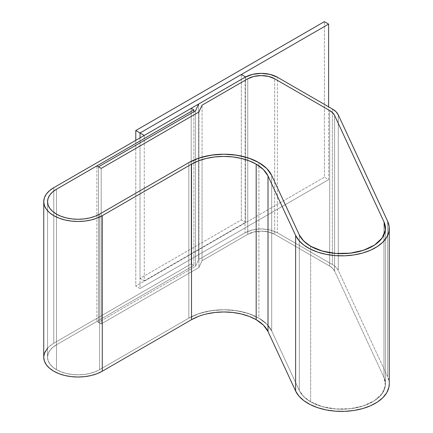 <?xml version="1.0" encoding="UTF-8"?>
<svg xmlns="http://www.w3.org/2000/svg" width="433" height="433" viewBox="0 0 433 433"><rect width="100%" height="100%" fill="white"/><g stroke="black" fill="none" stroke-linecap="round" stroke-linejoin="round"><path stroke-width="0.32" stroke-dasharray="2.17 1.62" d="M188.831 318.141L188.831 162.591L188.831 318.141L196.333 314.585L204.901 311.944L214.189 310.315L223.856 309.763L233.517 310.315L242.81 311.944L251.373 314.585L258.88 318.141A49.53 28.6 0 0 0 188.831 318.141L99.585 369.668L188.831 318.141L188.831 162.591L188.831 318.141L99.585 369.668L99.585 214.119L99.585 369.668L94.962 371.855L99.585 369.668L99.585 214.119L99.585 369.668L188.831 318.141L199.088 313.595L211.033 310.737L223.856 309.763L236.672 310.737L248.618 313.595L258.88 318.141L258.88 165.844L258.88 318.141L266.75 324.063L271.697 330.964L299.311 390.458A43.82 25.298 0 0 0 347.353 408.99A43.82 25.298 0 0 0 385.451 383.914A43.82 25.298 0 0 0 383.957 377.365L334.595 271.004A19.052 10.998 0 0 0 329.665 266.073L274.706 234.34A19.052 10.998 0 0 0 247.763 234.34L202.065 260.726L198.909 267.524L101.198 323.938L101.198 168.388L101.198 323.938L101.198 168.388L101.198 323.938L98.502 322.379L98.502 166.829L98.502 322.379L101.198 323.938L198.909 267.524L198.909 111.974L198.909 267.524L101.198 323.938L96.889 321.448L101.198 323.938L198.909 267.524L202.065 260.726L202.065 157.13L202.065 260.726L198.909 267.524L198.909 111.974L198.909 267.524L202.065 260.726L247.763 234.34L247.763 78.79L247.763 234.34L202.065 260.726L202.065 105.176L202.065 260.726L247.763 234.34L253.944 231.958L247.763 234.34L247.763 78.79L247.763 234.34A19.052 10.998 0 0 1 274.706 234.34L274.706 78.79L274.706 234.34L268.525 231.958L261.234 231.119L253.944 231.958L261.234 231.119L268.525 231.958L274.706 234.34L329.665 266.073L329.665 110.523L329.665 266.073L274.706 234.34L274.706 78.79L274.706 234.34L329.665 266.073L332.696 268.352L329.665 266.073L329.665 110.523L329.665 266.073A19.052 10.998 0 0 1 334.595 271.004L334.595 115.454L334.595 271.004L332.696 268.352L334.595 271.004L383.957 377.365L383.957 221.815L383.957 377.365L334.595 271.004L334.595 115.454L334.595 271.004L383.957 377.365L385.359 385.565L382.117 393.592L374.577 400.59L379.584 396.563L383.129 392.044L385.078 387.216L385.359 382.258L383.957 377.365L383.957 221.815L383.957 377.365A43.82 25.298 0 0 1 385.451 383.914A43.82 25.298 0 0 1 358.405 407.285A43.82 25.298 0 0 1 310.65 401.797L310.65 246.253L310.65 401.797L303.69 396.563L299.311 390.458L299.311 234.908L299.311 390.458L302.337 395.102L306.873 399.313L312.745 402.934L319.727 405.818L327.554 407.864L335.916 408.99L344.5 409.153L352.976 408.346L361.014 406.598L368.31 403.984L374.577 400.59L363.547 405.818L350.183 408.725L335.916 408.99L322.255 406.598L310.65 401.797A43.82 25.298 0 0 1 299.311 390.458L271.697 330.964A49.53 28.6 0 0 0 258.88 318.141L266.75 324.063L271.697 330.964L299.311 390.458L299.311 234.908L299.311 390.458L271.697 330.964A49.53 28.6 0 0 0 188.831 318.141M258.88 162.591L258.88 165.844L258.88 162.591M47.549 348.154L49.519 346.227L53.779 343.223L191.186 263.897L193.881 265.451L193.881 111.768L193.881 265.451L56.474 344.782L56.474 189.232L56.474 344.782A30.483 17.596 0 0 0 47.549 357.225A30.483 17.596 0 0 0 66.363 373.484A30.483 17.596 0 0 0 99.585 369.668A30.483 17.596 0 0 1 56.474 369.668L61.096 371.855L66.363 373.484L72.084 374.485L78.027 374.821L83.975 374.485L89.696 373.484L94.962 371.855L89.696 373.484L83.975 374.485L78.027 374.821L72.084 374.485L66.363 373.484L61.096 371.855L56.474 369.668L56.474 214.119L56.474 369.668L52.685 367L56.474 369.668A30.483 17.596 0 0 1 47.549 357.225L48.133 360.657L49.865 363.958L52.685 367L49.865 363.958L48.133 360.657L47.549 357.225L48.133 353.788L47.549 357.225A30.483 17.596 0 0 1 56.474 344.782L52.685 347.445L49.865 350.492L48.133 353.788L49.865 350.492L52.685 347.445L56.474 344.782L96.889 321.448L96.889 165.899L96.889 321.448L56.474 344.782L56.474 189.232L56.474 344.782L193.881 265.451L191.186 263.897L191.186 108.347L191.186 263.897L53.779 343.223L53.779 187.673L53.779 343.223A34.294 19.799 0 0 0 43.738 357.225M389.262 383.914A47.625 27.495 0 0 0 387.638 376.797L387.638 221.247L387.638 376.797L338.276 270.436L338.276 114.886L338.276 270.436A22.862 13.201 0 0 0 332.36 264.52L332.36 108.97L332.36 264.52L277.401 232.786L277.401 77.236L277.401 232.786A22.862 13.201 0 0 0 245.067 232.786L245.067 77.236L245.067 232.786L198.65 259.584L198.65 104.034L198.65 259.584L195.494 266.382L195.494 110.832L195.494 266.382L98.502 322.379L195.494 266.382L198.65 259.584L245.067 232.786L252.488 229.923L261.234 228.922L269.981 229.923L277.401 232.786L332.36 264.52L335.992 267.253L338.276 270.436L387.638 376.797L389.159 382.112L389.262 383.8M271.697 175.408L271.697 330.964L271.697 175.408M206.357 313.974L198.455 316.415M140.027 137.883L140.027 278.392L144.265 280.844L144.265 135.432L144.265 280.844L245.571 222.356L241.327 219.904L140.027 278.392L140.027 137.883L140.027 288.535L135.783 286.083L324.377 177.2L328.62 179.652L140.027 288.535L328.62 179.652L328.62 106.805L328.62 179.652L324.377 177.2L324.377 21.65L324.377 177.2L135.783 286.083L135.783 140.33L135.783 286.083L140.027 288.535L140.027 137.883M241.327 74.498L241.327 219.904L241.327 74.498M245.571 76.955L245.571 222.356L245.571 76.955M144.265 280.844L140.027 278.392L241.327 219.904L245.571 222.356L144.265 280.844M385.451 228.364L385.451 383.914L385.451 228.364M47.549 201.675L47.549 357.225L47.549 201.675"/><path stroke-width="0.65" d="M188.831 162.591A49.53 28.6 180 0 1 258.88 162.591A49.53 28.6 180 0 1 271.697 175.408L266.75 168.513L258.88 162.591L251.373 159.035L242.81 156.394L233.517 154.765L223.856 154.213L214.189 154.765L204.901 156.394L196.333 159.035L188.831 162.591L99.585 214.119A30.483 17.596 180 0 1 66.363 217.934A30.483 17.596 180 0 1 47.549 201.675A30.483 17.596 180 0 1 56.474 189.232L193.881 109.901L193.881 111.768L193.881 109.901L191.186 108.347L193.881 109.901L56.474 189.232L52.685 191.895L56.474 189.232L96.889 165.899L56.474 189.232A30.483 17.596 180 0 0 47.549 201.675L48.133 198.238L49.865 194.937L52.685 191.895L49.865 194.937L48.133 198.238L47.549 201.675L48.133 205.107L47.549 201.675A30.483 17.596 180 0 0 56.474 214.119L52.685 211.45L49.865 208.408L48.133 205.107L49.865 208.408L52.685 211.45L56.474 214.119L61.096 216.305L56.474 214.119A30.483 17.596 180 0 0 99.585 214.119L94.962 216.305L89.696 217.934L83.975 218.936L78.027 219.271L72.084 218.936L66.363 217.934L61.096 216.305L66.363 217.934L72.084 218.936L78.027 219.271L83.975 218.936L89.696 217.934L94.962 216.305L99.585 214.119L188.831 162.591L99.585 214.119L188.831 162.591L199.088 158.045L211.033 155.187L223.856 154.213L236.672 155.187L248.618 158.045L258.88 162.591L266.75 168.513L271.697 175.408L299.311 234.908L271.697 175.408L299.311 234.908L303.69 241.008L310.65 246.247A43.82 25.298 180 0 1 299.311 234.908L271.697 175.408A49.53 28.6 180 0 0 188.831 162.591M198.455 316.415L191.521 319.695L102.275 371.222L97.079 373.684L91.152 375.514L84.716 376.64L78.027 377.024L71.337 376.64L64.907 375.514L58.975 373.684L53.779 371.222L49.519 368.223L46.347 364.803L44.393 361.084L43.738 357.225A34.294 19.799 0 0 0 64.907 375.514A34.294 19.799 0 0 0 102.275 371.222L191.521 319.695L191.521 164.145L198.455 160.865L206.357 158.424L214.936 156.925L223.856 156.416L232.775 156.925L241.349 158.424L249.256 160.865L256.184 164.145A45.719 26.397 180 0 1 268.016 175.982L268.016 331.532A45.719 26.397 0 0 0 256.184 319.695L256.184 164.145L256.184 319.695A45.719 26.397 0 0 0 191.521 319.695L191.521 164.145L102.275 215.672A34.294 19.799 180 0 1 64.907 219.964A34.294 19.799 180 0 1 43.738 201.675A34.294 19.799 180 0 1 53.779 187.673L191.186 108.347L53.779 187.673L49.519 190.677L46.347 194.098L44.393 197.811L43.738 201.675L44.393 205.534L46.347 209.253L49.519 212.673L53.779 215.672L58.975 218.135L64.907 219.964L71.337 221.09L78.027 221.474L84.716 221.09L91.152 219.964L97.079 218.135L102.275 215.672L102.275 371.222L102.275 215.672L191.521 164.145A45.719 26.397 180 0 1 256.184 164.145L263.448 169.612L268.016 175.982L268.016 331.532L295.631 391.026L295.631 235.476L268.016 175.982L295.631 235.476L295.631 391.026A47.625 27.495 0 0 0 347.851 411.171A47.625 27.495 0 0 0 389.262 383.914L389.262 228.364A47.625 27.495 180 0 1 347.851 255.622A47.625 27.495 180 0 1 295.631 235.476L298.922 240.521L303.852 245.1L310.234 249.035L317.822 252.174L326.325 254.398L335.418 255.622L344.749 255.8L353.961 254.923L362.702 253.024L370.632 250.177L377.446 246.491L382.88 242.112L386.734 237.203L388.856 231.953L389.159 226.562L387.638 221.247A47.625 27.495 180 0 1 389.262 228.364M338.276 114.886L387.638 221.247L338.276 114.886L335.992 111.703L332.36 108.97A22.862 13.201 180 0 1 338.276 114.886M277.401 77.236L332.36 108.97L277.401 77.236L269.981 74.373L261.234 73.372L252.488 74.373L245.067 77.236A22.862 13.201 180 0 1 277.401 77.236M198.65 104.034L245.067 77.236L198.65 104.034L195.494 110.832L198.65 104.034M98.502 166.829L195.494 110.832L98.502 166.829L101.198 168.388L98.502 166.829M101.198 168.388L198.909 111.974L202.065 105.176L247.763 78.79A19.052 10.998 180 0 1 274.706 78.79L329.665 110.523A19.052 10.998 180 0 1 334.595 115.454L383.957 221.815A43.82 25.298 180 0 1 385.451 228.364A43.82 25.298 180 0 1 347.353 253.44A43.82 25.298 180 0 1 299.311 234.908L302.337 239.552L306.873 243.763L312.745 247.384L319.727 250.269L327.554 252.315L335.916 253.44L350.183 253.175L363.547 250.269L374.577 245.04L368.31 248.434L361.014 251.048L352.976 252.796L344.5 253.603L335.916 253.44L322.255 251.048L310.65 246.253A43.82 25.298 180 0 0 358.405 251.735A43.82 25.298 180 0 0 385.451 228.364A43.82 25.298 180 0 0 383.957 221.815L385.359 226.708L385.078 231.666L383.129 236.494L379.584 241.008L374.577 245.04L382.117 238.042L385.359 230.015L383.957 221.815L334.595 115.454L383.957 221.815L334.595 115.454L332.696 112.802L334.595 115.454A19.052 10.998 180 0 0 329.665 110.523L332.696 112.802L329.665 110.523L274.706 78.79L329.665 110.523L274.706 78.79L268.525 76.408L274.706 78.79A19.052 10.998 180 0 0 247.763 78.79L253.944 76.408L261.234 75.569L268.525 76.408L261.234 75.569L253.944 76.408L247.763 78.79L202.065 105.176L247.763 78.79L202.065 105.176L198.909 111.974L202.065 105.176L198.909 111.974L101.198 168.388L198.909 111.974L101.198 168.388L96.889 165.899L101.198 168.388M389.262 383.8L388.856 387.503L386.734 392.753L382.88 397.662L377.446 402.041L370.632 405.726L362.702 408.573L353.961 410.473L344.749 411.35L335.418 411.171L326.325 409.948L317.822 407.724L310.234 404.584L303.852 400.649L298.922 396.076L295.631 391.026L268.016 331.532L263.448 325.161L256.184 319.695L249.256 316.415L241.349 313.974L232.775 312.474L223.856 311.966L214.936 312.474L206.357 313.974M43.738 201.675L43.738 357.225L44.393 353.36L47.549 348.154M144.265 135.432L140.027 132.985L140.027 137.883L140.027 132.985L241.327 74.498L245.571 76.944L144.265 135.432L140.027 132.985L241.327 74.498L245.571 76.944L144.265 135.432M135.783 130.533L324.377 21.65L328.62 24.102L140.027 132.985L135.783 130.533L324.377 21.65L328.62 24.102L140.027 132.985L140.027 137.883L140.027 132.985L135.783 130.533L135.783 140.33L135.783 130.533M328.62 106.805L328.62 24.102L328.62 106.805"/></g></svg>
